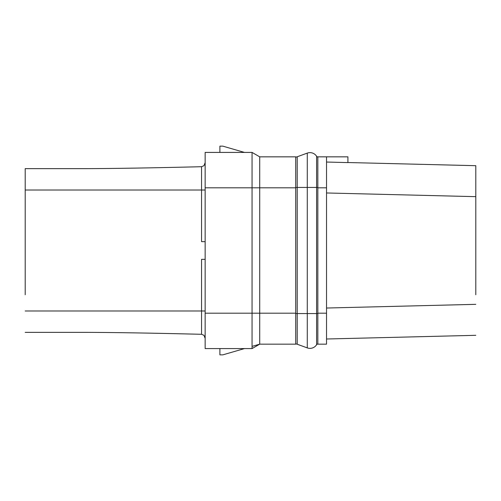 <?xml version="1.0" encoding="UTF-8"?>
<svg xmlns="http://www.w3.org/2000/svg" width="501" height="501" viewBox="0 0 501 501"><rect width="100%" height="100%" fill="white"/><g stroke="black" fill="none" stroke-linecap="round" stroke-linejoin="round"><path stroke-width="0.75" d="M326.533 156.838L317.834 156.838L317.834 344.162L326.533 344.162L326.533 156.838L347.919 156.838L347.919 162.593L326.533 162.036M347.919 162.531L475.8 165.687L475.8 294.751M326.533 192.973L475.8 196.661M326.533 339.002L475.8 335.313L326.533 339.002M326.533 308.027L475.8 304.339M25.2 294.751L25.2 168.637L87.224 168.637C115.33 168.536 153.444 167.891 201.552 166.708C153.444 167.891 115.33 168.536 87.224 168.637M25.2 332.363L87.224 332.363C115.318 332.464 153.431 333.109 201.552 334.292L203.963 335.313L205.147 338.357M252.053 346.385L259.718 344.162L252.053 348.583L219.895 348.59M295.709 187.812L295.709 156.838L259.718 156.838L252.053 152.417L252.053 187.812L295.709 187.812L295.709 344.162L259.718 344.162L259.718 156.838L252.053 152.417L205.147 152.417L205.147 348.583L252.053 348.583L252.053 187.812L205.147 187.812M25.2 310.977L201.552 310.977L201.552 259.349L205.147 259.349M219.895 152.417L219.895 146.148L222.845 146.148L244.463 152.417L251.734 152.417M205.147 162.643L203.963 165.687L205.147 162.643M205.147 310.977L201.552 310.977L201.552 334.292L176.64 333.71M161.817 333.397L153.481 333.228M88.07 332.363L87.224 332.363M219.895 348.583L219.895 354.852L222.845 354.852L244.463 348.583L251.734 348.583M219.895 152.41L252.053 152.417L259.718 156.838M203.963 165.687L201.552 166.708L201.552 190.023L25.2 190.023M205.147 241.651L201.552 241.651L201.552 190.023L205.147 190.023M295.709 313.557L307.282 313.557L307.282 347.894L297.206 344.225A4.428 4.428 0 0 0 295.709 343.962A4.428 4.428 0 0 1 297.206 344.225L307.282 347.894A7.859 7.859 0 0 0 316.588 344.751A1.478 1.478 0 0 1 317.834 344.068M295.709 157.038A4.428 4.428 0 0 0 297.206 156.775L307.282 153.106A7.859 7.859 0 0 1 316.588 156.249A1.478 1.478 0 0 0 317.834 156.932M295.709 187.443L297.206 187.443L297.206 156.775L307.282 153.106A7.859 7.859 0 0 1 316.588 156.249L316.588 187.443L317.834 187.443M295.709 313.188L205.147 313.188M297.206 344.225L297.206 187.443L307.282 187.443L307.282 153.106M307.282 347.894A7.859 7.859 0 0 0 316.588 344.751L316.588 313.557L307.282 313.557L307.282 187.443L316.588 187.443L316.588 313.557L317.834 313.557M317.834 187.812L326.533 187.812M317.834 313.188L326.533 313.188M259.718 344.162L252.053 348.583"/></g></svg>
